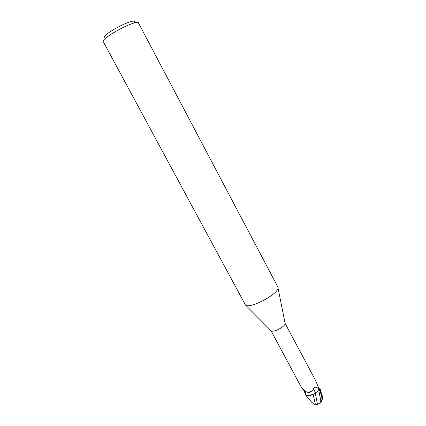 <?xml version="1.0" encoding="UTF-8"?>
<svg xmlns="http://www.w3.org/2000/svg" width="426" height="426" viewBox="0 0 426 426"><rect width="100%" height="100%" fill="white"/><g stroke="black" fill="none" stroke-linecap="round" stroke-linejoin="round"><path stroke-width="0.64" d="M245.498 305.091L103.119 41.418C102.991 36.716 137.736 18.739 138.53 23.068L277.853 287.002L278.018 287.96C278.418 293.94 250.451 308.871 245.701 305.213L245.498 305.091M319.319 388.858L320.096 389.305L319.575 389.13L318.084 386.648L315.666 380.599L285.138 323.467C285.361 326.476 273.625 332.738 271.25 330.88L270.925 330.592M310.421 395.456L307.311 395.845L305.809 395.28L305.698 394.662L305.825 395.296L308.099 395.855L305.825 395.184L304.111 390.796L301.661 387.884L302.471 388.39C304.989 392.197 308.025 393.102 311.576 391.1L313.057 389.652C314.037 387.085 315.645 386.574 317.887 388.118L319.905 390.365L318.872 390.658L313.877 393.928L308.099 395.855M304.111 390.796L303.946 390.168M313.057 389.652C314.1 389.843 314.841 390.946 315.293 392.958L318.877 390.642L320.096 390.322L318.877 390.674L315.293 392.98M305.639 394.37L305.309 391.297M315.293 392.958L313.877 393.928M310.426 391.798L310.053 392.186M310.022 392.202L310.4 391.808M320.096 389.305L319.905 390.365M319.851 389.279L319.447 389.007M319.793 403.23L321.279 401.793C322.024 400.105 322.221 397.932 321.875 395.259L320.304 389.396L320.096 390.322L321.316 396.058L320.874 401.324L320.091 402.905L317.461 404.45L315.304 393.022L313.28 394.263L318.877 390.674L320.096 390.322L320.304 389.396L319.276 388.805M134.462 22.285C136.709 16.689 104.418 32.749 104.306 37.318M322.722 398.587L322.338 396.169L322.024 396.702M317.461 404.45L315.81 404.7L313.637 403.939L311.465 401.963M315.368 404.428L313.158 394.332M305.682 394.588L305.596 395.04L306.124 395.504M322.338 396.169L321.742 393.965M310.49 391.766L310.123 392.16M320.341 389.444L320.139 390.312M318.877 390.642L317.887 388.118M318.882 390.674L320.874 401.324M321.875 395.259L321.316 396.058M301.661 387.884L270.909 330.571M307.412 392.197C308.887 392.724 310.277 392.357 311.576 391.1M285.138 323.467L278.018 287.96M271.25 330.88L245.701 305.213M321.598 400.967L322.865 397.969M311.992 402.618L305.809 395.28M321.625 393.491L322.647 397.229M320.091 402.905L321.279 401.793"/></g></svg>
